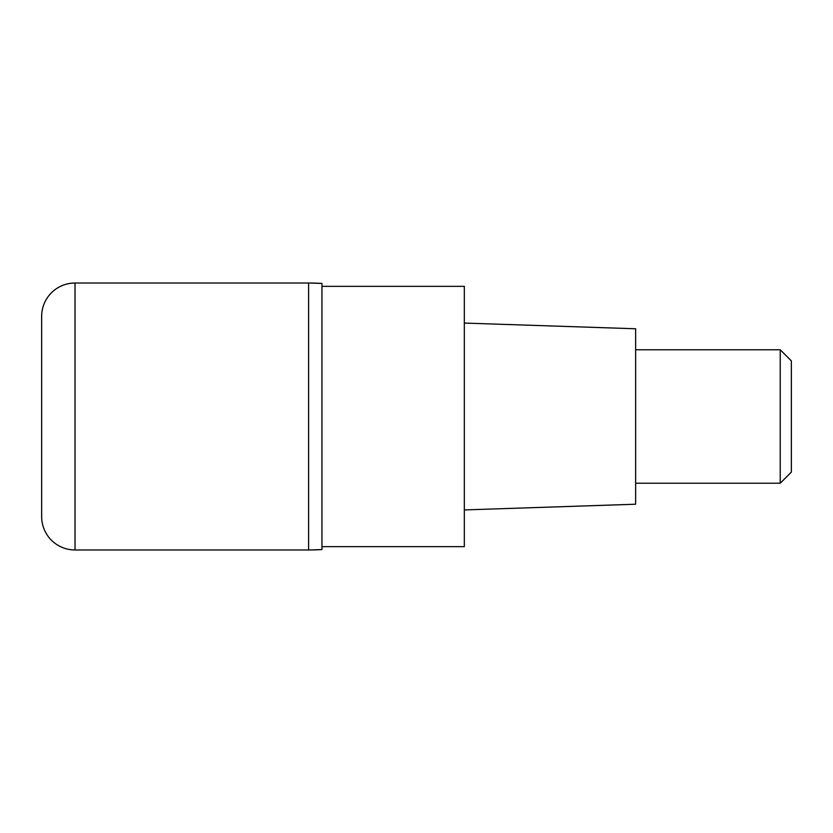 <?xml version="1.0" encoding="UTF-8"?>
<svg xmlns="http://www.w3.org/2000/svg" width="833" height="833" viewBox="0 0 833 833"><rect width="100%" height="100%" fill="white"/><g stroke="black" fill="none" stroke-linecap="round" stroke-linejoin="round"><path stroke-width="1.25" d="M308.606 283.022L75.022 283.022L75.022 549.978L308.606 549.978L308.606 283.022L308.606 549.978L321.954 549.572L321.954 283.428A222.463 222.463 0 0 0 308.606 283.022L321.954 283.428M75.022 549.978A33.372 33.372 0 0 1 41.65 516.606L41.65 316.394A33.372 33.372 0 0 1 75.022 283.022M321.954 546.646L464.325 546.646L464.325 286.354L321.954 286.354M464.325 509.931L635.631 504.225L635.631 328.775L464.325 323.069M635.631 483.234L780.229 483.234L780.229 349.766L635.631 349.766M780.229 349.766L791.35 360.887L791.35 472.113L780.229 483.234M321.954 549.572A222.463 222.463 180 0 1 308.606 549.978L321.954 549.572"/></g></svg>
